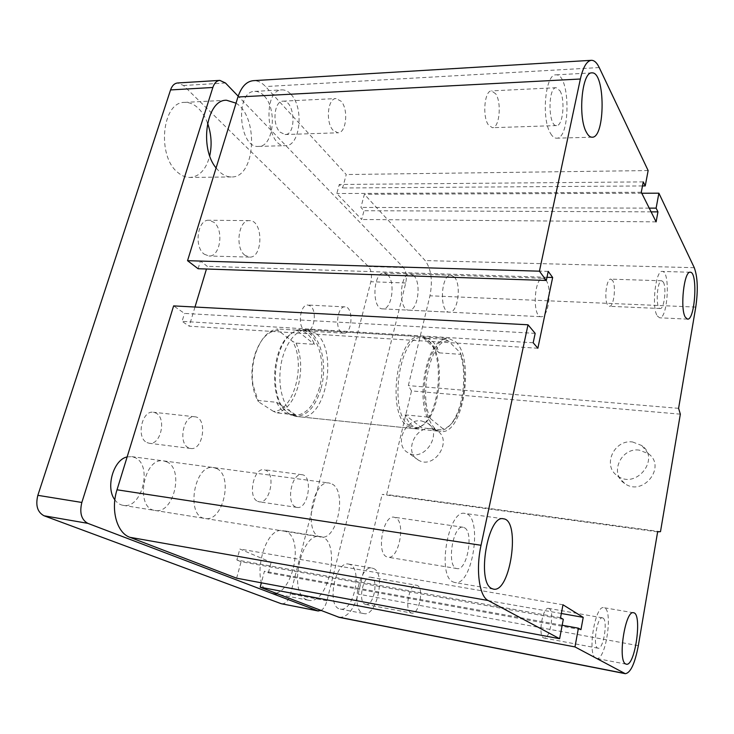 <?xml version="1.0" encoding="UTF-8"?>
<svg xmlns="http://www.w3.org/2000/svg" width="734" height="734" viewBox="0 0 734 734"><rect width="100%" height="100%" fill="white"/><g stroke="black" fill="none" stroke-linecap="round" stroke-linejoin="round"><path stroke-width="0.55" stroke-dasharray="3.67 2.75" d="M315.583 333.126L307.335 329.74C294.958 328.658 282.012 347.76 280.14 371.285C278.094 394.782 287.71 415.82 300.087 416.848C326.024 421.169 338.897 349.577 315.583 333.126M455.704 341.916C475.311 359.128 463.099 435.436 440.96 431.454C430.372 430.638 422.463 408.361 424.628 383.194C426.656 358.008 438.134 337.401 448.713 338.411L455.704 341.916M166.866 461.897L163.618 460.897C143.57 456.649 134.505 508.57 155.103 510.469C173.655 514.47 184.399 469.209 166.866 461.897M216.723 468.576C233.595 475.926 223.008 522.388 205.116 518.479C185.234 516.736 194.253 463.374 213.594 467.576L216.723 468.576M413.811 275.663L410.379 273.92C399.544 272.553 397.993 310.592 408.866 310.161C417.692 311.455 421.747 282.948 413.811 275.663M454.3 277.021C461.805 284.425 457.796 313.455 449.401 312.17C439.051 312.647 440.749 273.883 451.043 275.259L454.3 277.021M280.012 132.111L285.058 134.542C296.903 134.992 294.829 100.007 282.985 101.173C274.158 100.714 271.864 124.505 280.012 132.111M333.089 130.285C325.364 122.468 327.694 98.053 336.117 98.558L341.172 101.283C348.742 109.513 346.264 133.304 337.888 132.799L333.089 130.285M365.147 604.256L365.771 604.44C373.909 606.559 379.065 578.034 370.734 577.236C363.137 575.107 357.559 601.843 365.147 604.256M411.15 612.918C403.966 610.56 409.434 583.172 416.618 585.273L417.352 585.521C424.362 588.218 418.958 615.083 411.746 613.101L411.15 612.918M264.075 95.833C261.176 92.759 258.084 91.273 254.808 91.374C234.66 90.924 238.807 148.589 258.515 146.405C273.534 147.176 277.681 109.201 264.075 95.833M291.059 94.42C304.326 107.99 300.16 146.451 285.471 145.662C266.194 147.855 262.295 89.383 282.012 89.878C285.214 89.787 288.233 91.3 291.059 94.42M350.109 564.556L348.668 564.097C334.988 560.354 326.07 607.559 340.301 609.046C353.412 612.477 362.761 569.345 350.109 564.556M373.652 568.575C385.965 573.337 376.735 616.982 363.954 613.606C350.09 612.202 358.935 564.428 372.257 568.125L373.652 568.575M663.316 282.085C666.711 287.572 664.178 309.363 660.224 308.519C655.279 309.023 656.921 279.874 661.802 280.783L663.316 282.085M612.541 280.425L610.835 279.14C606.403 278.223 603.825 300.022 607.77 305.133L609.394 306.298C613.808 307.142 616.395 285.81 612.541 280.425M603.036 618.065C608.128 620.551 603.366 649.865 598.091 648.205C592.292 647.929 596.962 615.991 602.495 617.844L603.036 618.065M549.188 608.624L548.582 608.394C542.729 606.495 537.701 635.681 543.545 637.855L544.032 638.02C549.904 639.809 554.886 611.183 549.188 608.624M464.686 527.865C473.981 532.783 466.962 571.107 457.126 568.602C446.153 567.923 452.584 524.471 463.182 527.269L464.686 527.865M395.773 517.819L394.103 517.222C383.377 514.406 376.037 552.509 386.579 556.767L387.91 557.207C398.69 559.886 405.985 522.764 395.773 517.819M559.987 90.805C565.474 100.026 562.923 126.22 556.583 125.578C548.133 126.89 547.674 87.08 556.225 87.704L559.987 90.805M495.753 93.879L491.578 90.888C484.541 90.245 482.11 116.495 488.422 124.963L492.386 127.698C499.377 128.294 501.909 102.806 495.753 93.879M550.656 133.597C552.482 136.671 554.427 138.194 556.51 138.185C570.786 139.313 570.382 73.235 555.904 74.859C545.215 73.648 541.123 119.266 550.656 133.597M452.915 581.879L454.768 582.521C472.962 586.769 483.348 514.607 464.897 513.433C448.547 508.763 436.638 575.328 452.915 581.879M595.834 658.205L596.494 658.444C605.963 661.196 613.541 608.174 603.853 607.688C595.091 604.568 586.98 654.967 595.834 658.205M657.251 315.886L659.618 317.804C667.802 319.217 670.592 270.864 662.251 271.442C655.627 269.864 651.379 307.381 657.251 315.886M639.25 450.107C620.872 447.336 609.156 473.779 624.634 483.449C642.709 497.193 667.004 466.668 648.361 453.676L639.25 450.107M632.58 441.969L641.837 445.566C660.784 458.722 635.993 489.862 617.633 475.926C601.917 466.136 613.89 439.207 632.58 441.969M431.097 428.693C414.719 426.151 403.801 452.988 418.444 460.145C434.702 470.145 453.511 439.519 436.702 430.537L431.097 428.693M421.252 420.885L426.931 422.738C443.951 431.794 424.766 462.961 408.315 452.85C393.488 445.63 404.654 418.352 421.252 420.885M680.345 414.159L411.499 390.91L408.333 385.589L429.95 295.784C432.831 280.737 431.234 269.002 425.16 260.561L364.385 194.299L360.899 207.438L363.991 210.722L361.678 219.494L336.814 193.528L339.291 184.473L342.604 187.987L346.255 174.536L265.552 86.548C261.763 82.474 257.726 80.511 253.423 80.657M660.49 531.664L386.671 494.551L411.499 390.91M657.636 531.856L382.139 494.45L386.671 494.551M678.592 408.333L408.333 385.589M562.18 625.24L264.423 571.226L261.35 582.814M641.782 193.244L364.385 194.299M580.952 629.671L268.35 572.823L264.423 571.226M649.232 208.117L360.899 207.438M561.326 613.496L271.13 562.299L268.35 572.823M651.095 211.851L363.991 210.722M562.978 604.788L239.853 549.023L271.13 562.299M656.113 221.861L361.678 219.494M560.528 617.698L236.862 559.987L239.853 549.023M641.287 192.253L336.814 193.528M563.299 619.322L241.101 561.712L236.862 559.987M643.259 181.885L339.291 184.473M642.489 185.95L342.604 187.987M648.14 170.563L346.255 174.536M535.169 333.355L184.491 313.418L173.628 305.894M533.187 342.76L182.078 321.345L184.491 313.418M537.866 348.237L189.198 326.18L182.078 321.345M548.225 271.378L200.437 261.02L207.282 266.314L206.465 269.011M546.977 277.305L207.282 266.314M198.097 268.727L200.437 261.02M339.255 617.367C347.466 617.441 353.77 609.679 358.155 594.081L382.139 494.45M194.987 307.032L189.198 326.18M236.623 578.181L241.101 561.712M332.153 484.055C347.31 491.477 337.145 540.756 320.997 537.04C303.023 535.636 311.904 478.999 329.346 483.064L332.153 484.055M127.138 456.924L131.689 456.621L135.001 457.621C152.938 464.906 142.075 509.442 123.119 505.35C119.881 504.79 117.128 502.955 114.862 499.836M545.903 280.094C552.353 287.756 548.454 317.96 541.132 316.712C532.067 317.308 534.086 276.911 543.077 278.278L545.903 280.094M387.635 274.782C395.828 281.994 391.763 310.152 382.662 308.867C371.459 309.28 372.918 271.69 384.084 273.057L387.635 274.782M188.491 447.777C177.756 443.097 183.638 414.591 194.813 416.784C207.75 417.527 203.456 450.777 190.684 448.474L188.491 447.777M146.993 442.574L149.259 443.272C160.783 445.455 166.774 418.132 155.957 413.077L153.369 412.251C141.873 410.049 135.937 437.923 146.993 442.574M341.227 332.208C334.53 327.419 337.796 305.748 345.017 306.876C353.871 306.784 352.384 334.383 343.613 333.227L341.227 332.208M304.142 329.924L306.61 330.942C314.097 332.043 317.437 311.143 310.592 306.151L307.959 305.041C300.463 303.922 297.178 325.199 304.142 329.924M244.881 255.239C234.724 247.899 238.55 219.475 249.505 220.622C263.423 220.099 263.267 258.331 249.422 257.102L244.881 255.239M204.245 254.175L208.924 256.001C220.209 257.157 224.209 229.999 213.924 222.301L208.86 220.255C197.565 219.127 193.748 246.973 204.245 254.175M295.508 506.91C285.709 502.79 291.848 472.384 301.94 474.705C313.409 475.485 308.353 509.781 297.068 507.414L295.508 506.91M257.597 501.313L259.221 501.827C269.699 504.111 275.911 474.926 266.002 470.356L264.102 469.723C253.661 467.365 247.441 497.184 257.597 501.313M236.036 103.164C259.322 117.229 255.34 178.353 231.283 176.94C227.274 176.94 223.411 175.279 219.686 171.94L216.09 167.967M207.548 123.119C205.263 117.018 202.208 112.082 198.363 108.311C194.097 104.228 189.546 102.255 184.711 102.393C161.948 101.347 156.599 156.415 177.94 172.573C181.784 175.839 185.766 177.472 189.895 177.463C199.556 176.646 206.181 169.435 209.74 155.801M307.032 599.806C287.544 594.09 301.032 531.361 320.318 536.6C341.668 538.628 329.594 605.311 308.537 600.238L307.032 599.806M269.919 592.696L271.507 593.145C291.692 598.137 305.216 539.04 285.985 531.508L283.416 530.7C263.423 525.342 249.716 586.879 269.919 592.696M321.033 610.505C323.685 608.844 325.648 605.614 326.933 600.816L405.728 283.003C407.012 276.388 406.269 271.25 403.507 267.58L238.192 96.191M278.305 330.557C268.396 330.575 260.643 338.411 255.056 354.063C252.019 363.917 251.184 373.945 252.551 384.166C253.579 391.149 255.551 397.021 258.478 401.782L252.973 384.873C251.56 374.202 252.432 363.715 255.597 353.43C260.799 338.548 268.103 330.383 277.507 328.951L278.305 330.557L292.572 341.402L296.105 343.117L314.583 344.374C310.61 335.548 305.261 330.777 298.518 330.071L296.325 330.117L314.583 344.374M257.588 400.434L276.58 402.287C280.507 410.067 285.462 414.334 291.444 415.077L295.71 414.838L277.067 412.921L273.415 411.352C293.664 411.746 306.344 363.908 292.572 341.402M273.415 411.352L258.478 401.782M281.7 603.843C285.526 603.954 288.471 600.632 290.526 593.898L370.853 281.718C372.156 275.204 371.367 270.14 368.468 266.534L183.5 85.502L177.692 82.97M296.325 330.117L277.507 328.951M296.105 343.117C301.38 355.962 302.096 370.193 298.252 385.827C293.802 401.122 286.737 410.15 277.067 412.921M319.455 387.708C314.042 406.003 305.674 415.224 294.352 415.38C290.132 414.903 286.333 412.517 282.966 408.223C269.369 392.286 272.984 348.778 289.031 335.374C293.059 331.713 297.197 330.006 301.445 330.254C317.317 330.63 326.694 362.238 319.455 387.708M295.71 414.838L276.58 402.287M321.097 388.112C328.474 362.11 318.932 329.841 302.738 329.456C298.417 329.208 294.215 330.951 290.113 334.676C273.736 348.347 270.039 392.828 283.911 409.086L289.132 414.04L295.499 416.38C307.051 416.224 315.583 406.801 321.097 388.112M405.085 414.848L426.949 416.985L430.583 418.71L442.877 428.693L443.042 430.005L421.655 427.803L405.085 414.848C407.076 419.894 409.535 423.546 412.444 425.821L417.912 428.133L421.655 427.803M439.235 352.87L460.383 354.32L460.291 352.715L448.63 341.218L445.125 339.319L423.509 337.979L439.235 352.87C435.913 343.576 431.308 338.585 425.426 337.915L423.509 337.979M460.291 352.715L460.631 353.568C467.613 370.771 464.943 402.81 455.218 418.563C451.447 424.821 447.336 428.197 442.877 428.693M430.583 418.71C417.866 394.571 431.583 337.512 448.63 341.218M443.042 430.005C446.997 428.748 450.639 425.344 453.97 419.802C463.677 404.03 466.732 372.652 460.383 354.32M445.125 339.319C428.766 339.539 416.261 391.387 426.949 416.985M409.15 425.481L414.646 427.803C417.618 428.087 420.554 427.06 423.454 424.738C440.785 412.15 445.327 357.614 430.326 342.237C427.849 339.447 425.124 337.943 422.142 337.713C399.727 333.163 387.781 412.086 409.15 425.481M407.526 426.215L413.114 428.573C416.16 428.867 419.169 427.821 422.142 425.436C439.84 412.581 444.465 357.036 429.142 341.328C426.61 338.475 423.821 336.934 420.766 336.704C397.856 332.052 385.653 412.591 407.526 426.215M638.323 645.681L358.155 594.081M695.768 307.078L429.95 295.784M694.281 267.699L425.16 260.561M599.219 67.556L265.552 86.548M405.728 283.003L370.853 281.718M326.933 600.816L290.526 593.898M403.507 267.58L368.468 266.534M225.457 82.988L183.5 85.502M307.335 329.74L448.703 338.411M300.087 416.848L440.96 431.454M163.627 460.897L213.594 467.576M155.076 510.469L205.098 518.479M410.379 273.92L451.043 275.259M408.866 310.161L449.401 312.17M285.058 134.542L337.888 132.799M282.985 101.173L336.117 98.558M365.771 604.44L411.737 613.101M370.743 577.236L416.618 585.273M254.808 91.374L282.012 89.878M258.515 146.405L285.471 145.662M348.678 564.097L372.257 568.125M340.282 609.046L363.936 613.606M660.224 308.519L609.394 306.298M661.802 280.783L610.835 279.14M598.091 648.205L544.032 638.02M602.495 617.844L548.592 608.394M457.117 568.593L387.91 557.207M463.182 527.269L394.112 517.222M556.583 125.578L492.386 127.698M556.225 87.704L491.578 90.888M591.879 72.886L555.904 74.859M592.044 137.203L556.51 138.185M503.414 518.8L464.916 513.433M493.413 589.127L454.768 582.521M633.506 612.752L603.862 607.688M626.285 664.187L596.494 658.444M690.254 272.241L662.251 271.442M687.492 319.125L659.618 317.804M624.625 483.449L617.633 475.926M648.361 453.676L641.837 445.566M418.435 460.145L408.306 452.85M436.702 430.537L426.931 422.738M123.119 505.35L320.997 537.04M131.689 456.621L329.346 483.064M382.662 308.867L541.132 316.712M384.084 273.057L543.077 278.278M194.813 416.784L153.369 412.251M190.684 448.474L149.25 443.272M345.017 306.876L307.95 305.041M343.613 333.227L306.61 330.942M249.505 220.622L208.86 220.255M249.422 257.102L208.933 256.001M301.949 474.705L264.112 469.723M297.068 507.414L259.212 501.827M226.558 100.255L184.711 102.393M231.283 176.94L189.904 177.463M320.345 536.609L283.416 530.7M308.537 600.238L271.479 593.145M252.551 384.166L252.973 384.873M255.056 354.063L255.597 353.43M301.445 330.254L298.518 330.071M294.352 415.38L291.444 415.077M282.966 408.223L283.911 409.086M289.031 335.374L290.113 334.676M455.218 418.563L453.97 419.802M414.646 427.803L417.912 428.133M422.142 337.713L425.426 337.915M295.499 416.38L413.114 428.573M302.738 329.456L420.766 336.704M430.326 342.237L429.142 341.328M423.454 424.738L422.142 425.436"/><path stroke-width="1.1" d="M586.567 132.533C577.695 117.954 581.833 71.602 591.879 72.886C605.495 71.299 605.458 138.377 592.044 137.203C590.09 137.212 588.264 135.652 586.567 132.533M491.67 588.494C476.311 582.034 487.982 514.204 503.405 518.8C520.819 519.81 510.58 593.21 493.413 589.127L491.67 588.494M625.671 663.958C617.395 660.811 625.322 609.706 633.506 612.752C642.571 613.119 635.139 666.83 626.285 664.187L625.671 663.958M685.299 317.198C679.877 308.619 684.088 270.653 690.254 272.241C698.043 271.635 695.135 320.529 687.492 319.125L685.299 317.198M658.884 193.18L656.123 208.135L657.948 211.869L656.113 221.861L641.287 192.253L643.259 181.885L645.241 185.931L648.14 170.563L599.219 67.556C596.88 62.684 594.274 60.271 591.393 60.316C586.76 60.894 583.08 67.133 580.365 79.015L539.426 271.185L546.307 280.48L548.225 271.378L552.656 277.489L537.866 348.237L533.187 342.76L535.169 333.355L528.012 324.786L481.036 545.279C475.595 569.703 479.256 596.503 488.156 600.513L559.629 638.718L563.299 619.322L560.528 617.698L562.978 604.788L583.227 617.358L580.952 629.671L578.42 628.185L574.961 646.911L625.285 673.684C630.543 672.959 634.892 663.619 638.323 645.681L657.636 531.856L660.49 531.664L680.345 414.159L678.592 408.333L695.768 307.078C698.181 290.196 697.685 277.067 694.281 267.699L658.884 193.18L641.782 193.244M574.961 646.911L260.185 587.2L339.255 617.367L625.285 673.684M656.123 208.135L649.232 208.117M657.948 211.869L651.095 211.851M559.629 638.718L236.623 578.181L129.881 537.306C116.945 532.957 110.476 509.946 117.018 489.798L173.628 305.894L528.012 324.786M645.241 185.931L642.489 185.95M539.426 271.185L187.546 260.689L198.097 268.727L546.307 280.48M552.656 277.489L546.977 277.305M591.393 60.316L253.423 80.657C246.514 81.336 241.348 86.786 237.935 96.989L187.546 260.689M583.227 617.358L561.326 613.496M578.42 628.185L562.18 625.24M206.465 269.011L194.987 307.032M261.35 582.814L260.185 587.2M114.862 499.836C105.301 487.752 113.522 459.502 127.138 456.924M216.09 167.967C198.942 147.571 206.557 99.283 226.558 100.255L236.036 103.164M209.74 155.801C212.108 144.873 211.374 133.983 207.548 123.119M238.192 96.191L225.457 82.988L219.824 80.382C216.677 80.694 214.356 83.061 212.851 87.474L81.841 502.46C79.373 512.809 81.364 519.773 87.823 523.351L317.84 610.871L321.033 610.505M219.824 80.382L177.692 82.97C174.463 83.281 172.086 85.603 170.554 89.933L37.847 495.331C35.37 505.414 37.434 512.231 44.049 515.782L281.15 603.687L318.363 611.018M624.561 673.417L338.099 617.037M488.156 600.513L129.881 537.306M481.036 545.279L117.018 489.798M580.365 79.015L237.935 96.989M212.851 87.474L170.554 89.933M81.841 502.46L37.847 495.331M87.823 523.351L44.049 515.782M317.84 610.871L281.15 603.687"/></g></svg>
